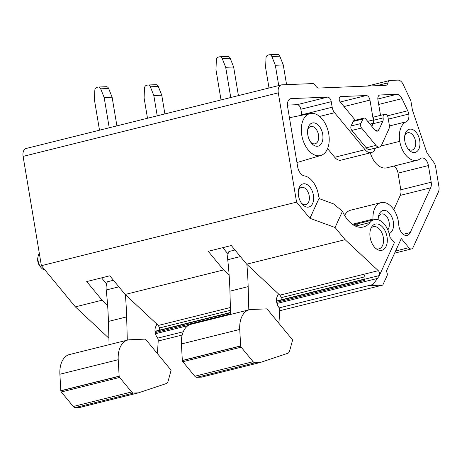 <?xml version="1.0" encoding="UTF-8"?>
<svg xmlns="http://www.w3.org/2000/svg" width="462" height="462" viewBox="0 0 462 462"><rect width="100%" height="100%" fill="white"/><g stroke="black" fill="none" stroke-linecap="round" stroke-linejoin="round"><path stroke-width="0.69" d="M388.819 129.233A6.445 3.973 76 0 0 389.247 124.711L388.04 117.498A3.182 1.964 76 0 0 385.77 114.466L384.973 114.357A3.5 2.16 76 0 0 384.442 114.38A3.5 2.16 76 0 0 383.108 117.885A4.886 3.015 76 0 1 382.79 121.31L378.95 129.707A4.776 2.945 76 0 1 377.448 131.116A4.776 2.945 76 0 1 374.74 129.88L365.696 118.913A3.182 1.964 76 0 0 363.894 118.093A3.182 1.964 76 0 0 362.889 119.029L360.828 123.539A3.217 1.981 76 0 0 361.579 127.997L375.918 145.391A6.364 3.927 76 0 0 379.527 147.037A6.364 3.927 76 0 0 381.537 145.166L388.819 129.233M363.894 118.093L354.175 120.513A3.182 1.964 76 0 0 353.17 121.448L351.108 125.959A3.217 1.981 76 0 0 351.853 130.417L366.199 147.811A6.364 3.927 76 0 0 369.808 149.457L379.527 147.037M384.442 114.38L374.717 116.799A3.5 2.16 76 0 0 373.383 120.311L383.108 117.885M371.858 126.386L373.065 123.735A4.886 3.015 76 0 0 373.383 120.311M408.824 247.696A4.776 2.945 -104 0 0 411.526 248.931A4.776 2.945 -104 0 0 413.034 247.528L438.363 192.077A8.039 4.955 -104 0 0 438.9 186.44L435.574 166.551A6.416 3.956 -104 0 0 433.974 162.607L426.94 152.807L412.439 110.17L410.868 100.803L403.182 84.436A7.958 4.909 -104 0 0 397.926 80.111L390.107 80.428A4.857 2.991 -104 0 0 389.761 80.48A4.857 2.991 -104 0 0 387.918 82.877A4.857 2.991 -104 0 1 386.076 85.268A4.857 2.991 -104 0 1 385.701 85.326L318.641 88.051A4.857 2.991 -104 0 1 315.702 85.817A4.857 2.991 -104 0 0 312.699 83.582L281.947 84.835A7.958 4.909 -104 0 0 281.329 84.921A7.958 4.909 -104 0 0 278.286 92.839L23.1 156.393L41.389 265.685L75.346 306.86L102.079 300.202L86.706 281.56L109.794 275.808L125.167 294.456L223.596 269.941L208.223 251.293L231.306 245.541L246.685 264.189L345.114 239.68L378.297 270.68A3.182 1.964 76 0 1 379.533 273.163A3.182 1.964 76 0 1 379.221 275.589A1.611 0.993 76 0 0 379.036 276.27L372.961 284.517L369.906 285.597L382.79 285.071L387.023 275.814A3.217 1.981 -104 0 0 386.29 271.385L401.287 238.554L408.824 247.696L395.605 250.987M246.685 264.189L279.857 295.183A3.228 1.992 -104 0 1 279.874 295.195A3.228 1.992 -104 0 1 281.104 297.678A3.217 1.981 -104 0 1 280.89 299.907L276.524 300.999M44.958 270.01A9.546 5.885 -104 0 1 41.043 267.55L39.98 266.285A7.161 4.412 -104 0 1 37.797 261.313A7.161 4.412 -104 0 1 37.832 257.652L38.179 256.035A9.546 5.885 -104 0 1 39.31 253.251M228.089 253.754A29.222 18.018 -104 0 1 223.088 247.592M106.572 284.02L101.571 277.853M230.48 310.285L159.586 327.939L159.373 330.174L155.007 331.26M125.167 294.456L158.339 325.444A3.228 1.992 -104 0 1 158.356 325.462L159.586 327.939M279.857 295.183L363.704 274.301A3.228 1.992 -104 0 1 364.951 276.796L281.104 297.678M41.043 267.55A9.546 5.885 -104 0 1 38.127 260.92A9.546 5.885 -104 0 1 38.179 256.035M223.596 269.941L229.135 275.115M102.079 300.202L107.617 305.376M23.1 156.393A7.958 4.909 -104 0 1 26.143 148.475L281.329 84.921M278.286 92.839L296.575 202.131L309.898 218.289L335.071 227.5L345.114 239.68M41.389 265.685L296.575 202.131M75.346 306.86L108.518 337.855A3.228 1.992 -104 0 1 108.899 338.276M158.218 341.002L182.172 335.037M279.729 310.741L382.79 285.071M276.957 303.459L364.963 281.543A1.605 0.993 -104 0 1 364.489 280.451A1.611 0.993 -104 0 1 364.639 279.221L379.221 275.589M309.898 218.289L318.982 198.544L333.541 203.898L342.475 211.284A27.841 17.169 76 0 0 363.421 226.998A27.841 17.169 76 0 0 369.981 222.528A18.082 11.152 76 0 1 374.226 219.635A18.082 11.152 76 0 1 389.974 237.312L394.386 242.66L379.036 276.27M393.768 209.644L400.288 195.374A8.039 4.955 76 0 0 400.82 189.795L431.196 182.23A8.039 4.955 76 0 1 430.665 187.809L410.221 232.571L403.228 234.315M389.379 125.987L406.196 121.801A20.051 12.364 76 0 0 399.763 141.337A20.045 12.364 76 0 0 417.117 160.279A20.045 12.364 76 0 0 420.27 158.674A7.952 4.903 76 0 1 421.523 158.039A7.952 4.903 76 0 1 428.407 165.558L431.196 182.23M428.407 165.558L398.03 173.123L400.82 189.795M398.03 173.123A7.952 4.903 76 0 0 393.838 166.077M370.299 152.847A20.045 12.364 76 0 0 386.74 167.845L417.117 160.279M327.564 148.625L334.69 157.265A11.14 6.872 76 0 0 341.002 160.147L371.384 152.581A11.14 6.872 76 0 0 374.901 149.301L375.473 148.048M301.796 114.807L332.178 107.242L331.248 101.686L300.866 109.251L301.796 114.807A8.039 4.955 76 0 0 301.877 115.211M300.866 109.251A4.776 2.945 76 0 0 297.106 104.689L327.483 97.124A4.776 2.945 76 0 1 331.248 101.686M287.428 105.088L297.106 104.689M410.221 232.571A9.546 5.885 76 0 1 407.207 235.383A9.546 5.885 76 0 1 398.833 225.589A9.552 5.89 76 0 1 398.764 224.815A20.057 12.37 76 0 0 398.394 221.564A20.045 12.364 76 0 0 381.04 202.627L350.658 210.193A20.045 12.364 76 0 0 344.623 215.477M406.196 121.801A7.958 4.909 76 0 0 408.749 114.045A7.981 4.92 76 0 0 407.732 110.77L402.032 98.625A7.958 4.909 76 0 0 396.777 94.306L380.111 94.981A4.776 2.945 76 0 0 379.741 95.033A4.776 2.945 76 0 0 377.916 99.786L380.521 115.356M332.178 107.242A8.039 4.955 76 0 0 334.575 112.722L365.067 149.7A11.14 6.872 76 0 0 371.384 152.581M319.542 198.747A8.033 4.955 76 0 1 318.561 195.565L318.462 194.952A20.051 12.364 76 0 0 304.371 175.901A9.546 5.89 76 0 1 297.661 166.828L287.583 106.612A7.958 4.909 76 0 1 290.633 98.689A7.958 4.909 76 0 1 291.245 98.602L327.483 97.124M373.001 219.941A7.958 4.909 76 0 0 372.99 219.115A20.045 12.364 76 0 1 381.04 202.627M369.97 124.093L372.973 123.348A4.822 2.974 76 0 0 373.296 119.964L369.97 100.104A4.776 2.945 76 0 0 366.204 95.542L340.731 96.581A3.182 1.964 76 0 0 340.488 96.616A3.182 1.964 76 0 0 339.27 99.78A3.217 1.981 76 0 0 340.223 101.969L355.29 120.236M372.973 123.348L371.679 126.172M301.755 135.112A21.633 13.34 76 0 0 320.836 155.463A21.633 13.34 76 0 0 328.759 134.015A21.633 13.34 76 0 0 310.383 113.49A21.633 13.34 76 0 0 301.755 135.112M301.449 203.141A8.911 5.492 76 0 0 305.105 204.776A8.911 5.492 76 0 0 305.798 204.678A8.911 5.492 76 0 0 309.101 195.259A8.911 5.492 76 0 0 302.183 187.289A8.911 5.492 76 0 0 301.49 187.393A8.911 5.492 76 0 0 298.377 190.789M303.996 183.749A11.931 7.357 -104 0 1 313.398 195.155A11.931 7.357 -104 0 1 307.911 207.167A11.931 7.357 -104 0 1 302.154 204.048A11.931 7.357 -104 0 1 298.567 189.657A11.931 7.357 -104 0 1 303.996 183.749M310.753 142.244A8.911 5.492 76 0 0 314.408 143.878A8.911 5.492 76 0 0 315.101 143.78A8.911 5.492 76 0 0 318.405 134.361A8.911 5.492 76 0 0 311.486 126.397A8.911 5.492 76 0 0 310.793 126.496A8.911 5.492 76 0 0 307.68 129.891M313.3 122.852A11.931 7.357 -104 0 1 322.701 134.257A11.931 7.357 -104 0 1 317.215 146.275A11.931 7.357 -104 0 1 311.452 143.151A11.931 7.357 -104 0 1 307.871 128.759A11.931 7.357 -104 0 1 313.3 122.852M407.773 148.51A8.911 5.492 76 0 0 411.428 150.15A8.911 5.492 76 0 0 412.116 150.052A8.911 5.492 76 0 0 415.419 140.627A8.911 5.492 76 0 0 408.5 132.663A8.911 5.492 76 0 0 407.813 132.761A8.911 5.492 76 0 0 404.695 136.157M410.314 129.117A11.931 7.357 -104 0 1 419.721 140.529A11.931 7.357 -104 0 1 414.235 152.541A11.931 7.357 -104 0 1 408.472 149.417A11.931 7.357 -104 0 1 404.885 135.025A11.931 7.357 -104 0 1 410.314 129.117M387.837 229.845A8.911 5.492 76 0 0 388.484 219.941A8.911 5.492 76 0 0 382.109 213.9A8.911 5.492 76 0 0 381.421 213.998A8.911 5.492 76 0 0 378.303 217.4M378.187 219.773A11.931 7.357 -104 0 1 378.493 216.268A11.931 7.357 -104 0 1 383.922 210.36A11.931 7.357 -104 0 1 393.116 220.697A11.931 7.357 -104 0 1 389.16 233.529M157.663 338.132L183.258 331.762M279.181 307.871L372.961 284.517M318.982 198.544L309.967 218.272M342.475 211.284L335.071 227.5M384.592 248.666A13.519 8.339 76 0 0 384.938 230.521A13.519 8.339 76 0 0 372.603 225.704A13.519 8.339 76 0 0 371.667 226.923A13.519 8.339 76 0 0 377.292 249.503A13.519 8.339 76 0 0 384.592 248.666M376.143 248.729A11.452 7.063 76 0 0 378.938 248.908A11.452 7.063 76 0 0 381.248 247.517A11.452 7.063 76 0 0 382.392 234.049A11.452 7.063 76 0 0 373.4 226.675A11.452 7.063 76 0 0 371.09 228.066A11.452 7.063 76 0 0 371.015 228.147M73.279 406.491L61.307 391.972A1.64 1.011 -104 0 1 60.822 390.858L59.893 374.237L118.22 359.707A23.868 14.72 -104 0 1 127.807 340.026A23.868 14.72 -104 0 1 129.649 339.761L145.461 339.12L171.107 370.218L168.11 381.196A5.694 3.511 -104 0 1 166.228 383.581L138.438 392.85L133.582 393.052A4.031 2.483 -104 0 1 131.606 391.967L73.279 406.491A4.031 2.483 -104 0 0 75.254 407.576L80.105 407.38L138.438 392.85M59.893 374.237A23.868 14.72 -104 0 1 69.479 354.55L127.807 340.026M118.22 359.707L119.15 376.334L60.822 390.858M61.307 391.972L119.635 377.442A1.64 1.011 -104 0 1 119.15 376.334M119.635 377.442L131.606 391.967M60.799 390.725L119.127 376.195M157.074 353.205L157.554 351.461L158.235 340.719A3.188 1.969 -104 0 0 158.177 339.651A3.211 1.981 -104 0 0 157.305 337.572A8.027 4.949 -104 0 1 155.14 332.374A8.039 4.955 -104 0 1 155.671 326.796L156.901 324.099M118.89 286.838L106.214 289.992A254.608 157.016 -104 0 1 108.42 321.437L109.078 344.687M106.214 289.992A12.844 7.923 -104 0 1 107.403 281.774L113.467 280.267M125.352 294.623A254.608 157.016 -104 0 1 126.646 316.897L127.304 340.147M194.797 376.23L182.819 361.706A1.64 1.011 -104 0 1 182.34 360.597L181.41 343.971L239.738 329.446A23.868 14.72 -104 0 1 249.324 309.759A23.868 14.72 -104 0 1 251.166 309.5L266.978 308.853L292.625 339.951L289.628 350.935A5.694 3.511 -104 0 1 287.745 353.315L259.95 362.589L255.093 362.786A4.031 2.483 -104 0 1 253.124 361.7L194.797 376.23A4.031 2.483 -104 0 0 196.766 377.315L201.623 377.113L259.95 362.589M181.41 343.971A23.868 14.72 -104 0 1 190.997 324.289L249.324 309.759M239.738 329.446L240.667 346.067L182.34 360.597M182.819 361.706L241.152 347.181A1.64 1.011 -104 0 1 240.667 346.067M241.152 347.181L253.124 361.7M182.317 360.458L240.644 345.934M278.592 322.938L279.065 321.2L279.753 310.458A3.188 1.969 -104 0 0 279.689 309.384A3.211 1.981 -104 0 0 278.823 307.305A8.027 4.949 -104 0 1 276.657 302.108A8.039 4.955 -104 0 1 277.188 296.529L278.419 293.838M240.407 256.572L227.731 259.731A254.608 157.016 -104 0 1 229.932 291.17L230.596 314.426M227.731 259.731A12.844 7.923 -104 0 1 228.921 251.513L234.985 250M246.87 264.362A254.608 157.016 -104 0 1 248.163 286.631L248.822 309.887M148.013 85.008L155.96 84.685A3.182 2.483 87.7 0 1 158.299 86.475L161.764 95.212L153.823 95.536L150.358 86.798A3.182 2.483 87.7 0 0 148.013 85.008A3.182 2.483 87.7 0 0 147.621 85.066L146.437 85.36A3.182 2.483 87.7 0 0 144.479 88.259L144.098 97.956L147.494 118.255M157.219 115.829L153.823 95.536M164.894 113.918L161.764 95.212M98.366 87.029L106.312 86.706A3.182 2.483 87.7 0 1 108.651 88.496L112.116 97.234L104.175 97.557L100.71 88.82A3.182 2.483 87.7 0 0 98.366 87.029A3.182 2.483 87.7 0 0 97.973 87.087L96.795 87.382A3.182 2.483 87.7 0 0 94.831 90.281L94.456 99.977L99.509 130.203M109.234 127.783L104.175 97.557M116.909 125.872L112.116 97.234M269.531 54.747L277.471 54.424A3.182 2.483 87.7 0 1 279.816 56.208L283.281 64.951L275.335 65.275L271.87 56.531A3.182 2.483 87.7 0 0 269.531 54.747A3.182 2.483 87.7 0 0 269.138 54.805L267.954 55.099A3.182 2.483 87.7 0 0 265.997 57.998L265.615 67.695L269.011 87.988M278.73 85.568L275.335 65.275M286.579 84.644L283.281 64.951M219.883 56.768L227.83 56.445A3.182 2.483 87.7 0 1 230.168 58.229L233.633 66.973L225.693 67.296L222.228 58.553A3.182 2.483 87.7 0 0 219.883 56.768A3.182 2.483 87.7 0 0 219.49 56.826L218.312 57.121A3.182 2.483 87.7 0 0 216.349 60.02L215.968 69.716L221.027 99.936M230.752 97.517L225.693 67.296M238.427 95.605L233.633 66.973M366.199 147.811L375.918 145.391M373.065 123.735L382.79 121.31M375.456 130.579L378.95 129.707M353.17 121.448L362.889 119.029M351.108 125.959L360.828 123.539M351.853 130.417L361.579 127.997M363.704 274.301L378.297 270.68M230.399 307.501L158.339 325.444M230.538 312.451L159.373 330.174M364.951 276.796A3.217 1.981 -104 0 1 364.737 279.031L280.89 299.913M387.918 82.877L376.599 85.695M108.518 337.855L108.882 337.762M155.03 331.525L230.55 312.722M276.547 301.264L364.582 279.337M364.489 280.451L276.692 302.315M230.578 313.802L155.174 332.582M188.04 325.606L155.446 333.726M355.532 226.126L369.981 222.528M353.222 224.867L359.644 223.267A18.082 11.152 76 0 0 355.451 226.085M400.288 195.374L430.665 187.809M381.04 146.004L399.763 141.337M388.311 119.138L408.749 114.045M387.439 115.823L407.732 110.77M402.032 98.625L378.696 104.441M377.829 99.024L396.777 94.306M380.111 94.981L379.389 95.16M334.69 157.265L365.067 149.7M334.575 112.722L319.617 116.447M291.245 98.602L290.044 98.897M352.327 224.261L372.99 219.115M367.712 121.356L373.296 119.964M369.97 100.104L344.017 106.566M340.251 102.004L366.204 95.542M340.731 96.581L340.257 96.697M364.963 281.543L377.621 278.39M75.254 407.576L133.582 393.052M108.42 321.437L126.646 316.897M196.766 377.315L255.093 362.786M229.932 291.17L248.163 286.631M150.358 86.798L158.299 86.475M100.71 88.82L108.651 88.496M271.87 56.531L279.816 56.208M222.228 58.553L230.168 58.229M411.526 248.931L394.623 253.141M389.761 80.48L367.307 86.071M359.644 223.267L374.226 219.635M320.836 155.463L296.945 162.543M310.383 113.49L289.449 117.729"/></g></svg>
